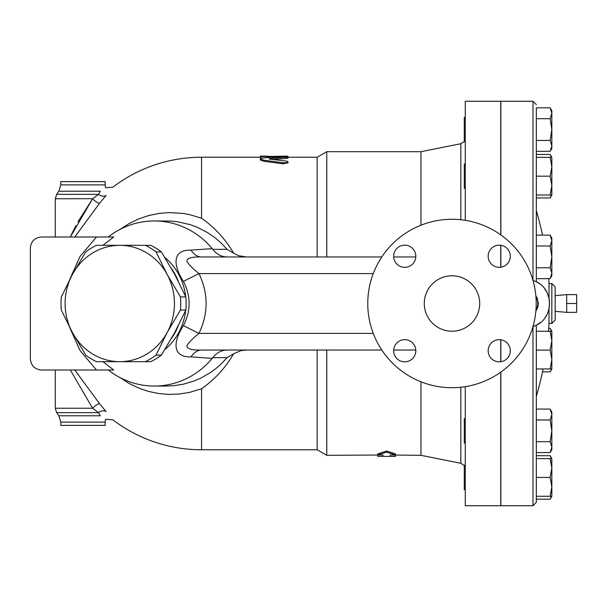 <?xml version="1.0" encoding="UTF-8"?>
<svg xmlns="http://www.w3.org/2000/svg" width="607" height="607" viewBox="0 0 607 607"><rect width="100%" height="100%" fill="white"/><g stroke="black" fill="none" stroke-linecap="round" stroke-linejoin="round"><path stroke-width="0.91" d="M145.293 361.673L150.688 361.673A63.72 59.873 -90 0 0 161.401 355.095L174.702 332.59L185.818 310.078A63.72 59.873 -90 0 0 185.818 296.922L174.702 274.41L161.401 251.905A63.72 59.873 -90 0 0 150.688 245.327L145.293 245.327A63.72 59.873 90 0 1 156.007 251.905L167.122 274.41L180.431 296.922A63.72 59.873 90 0 1 180.431 310.078L167.122 332.59L156.007 355.095A63.72 59.873 90 0 1 145.293 361.673L119.784 361.673A58.173 54.668 -90 0 0 167.122 332.59A58.173 54.668 -90 0 0 167.122 274.41A58.173 54.668 -90 0 0 119.784 245.327L145.293 245.327M85.739 355.095L72.438 332.59A58.173 54.668 -90 0 0 119.784 361.673L96.452 361.673A63.72 59.873 90 0 1 85.739 355.095M61.322 296.922L72.438 274.41A58.173 54.668 -90 0 0 72.438 332.59L61.322 310.078A63.72 59.873 90 0 1 61.322 296.922M96.452 245.327L119.784 245.327A58.173 54.668 -90 0 0 72.438 274.41L85.739 251.905A63.72 59.873 90 0 1 96.452 245.327M161.401 355.095L156.007 355.095M161.401 251.905L156.007 251.905M185.818 296.922L180.431 296.922M185.818 310.078L180.431 310.078M566.68 303.5L566.68 312.362L576.65 312.362L576.65 294.638L566.68 294.638L566.68 303.5L576.65 303.5M465.288 465.243L464.287 465.243L464.287 489.621L465.288 489.621M465.288 418.64L464.287 418.64L464.287 443.019L465.288 443.019M465.288 163.981L464.287 163.981L464.287 188.36L465.288 188.36M465.288 117.379L464.287 117.379L464.287 141.757L465.288 141.757M536.315 197.928L550.147 197.928L551.444 195.014M551.444 157.334L550.147 154.421L536.315 154.421M542.483 371.856L550.147 371.856L551.444 368.942M551.444 331.27L550.147 328.357L548.682 328.357M551.444 458.596L550.147 455.682L536.315 455.682M536.315 497.535L536.315 502.406L536.315 496.268L536.315 499.182L550.147 499.182L551.444 496.268M551.831 468.012L550.147 458.596L551.831 458.596L551.831 486.852L550.147 477.436L551.831 468.012M551.831 496.268L550.147 496.268L551.831 486.852L551.831 496.268L550.147 499.182M550.147 409.072L551.831 411.986L551.831 414.513L550.147 409.072L536.315 409.072M551.831 430.826L550.147 419.953L551.831 414.513L551.831 447.139L550.147 441.706L551.831 430.826M550.147 452.579L551.831 447.139L551.831 449.666L550.147 452.579L536.315 452.579L536.315 441.706L550.147 441.706M551.831 340.686L550.147 331.27L551.831 331.27L551.831 359.526L550.147 350.102L551.831 340.686M550.147 368.942L551.831 359.526L551.831 368.942L536.315 368.942M550.147 235.144L551.831 238.058L551.831 240.584L550.147 235.144L536.315 235.144M550.147 278.643L551.831 273.211L551.831 275.73L550.147 278.643L536.315 278.643M551.831 256.898L550.147 246.017L551.831 240.584L551.831 273.211L550.147 267.77L551.831 256.898M550.147 195.014L551.831 185.59L551.831 195.014L536.315 195.014M551.831 166.75L550.147 157.334L551.831 157.334L551.831 185.59L550.147 176.174L551.831 166.75M550.147 151.318L551.831 145.885L551.831 148.404L550.147 151.318L536.315 151.318M550.147 140.445L551.831 129.564L551.831 145.885L550.147 140.445L536.315 140.445L536.315 118.691L550.147 118.691L551.831 113.251L550.147 107.818L536.315 107.818L536.315 157.334L550.147 157.334M550.147 107.818L551.831 110.732L551.831 129.564L550.147 118.691M536.315 445.933L536.315 496.268L550.147 496.268M550.147 458.596L536.315 458.596L536.315 477.436L550.147 477.436M536.315 419.953L550.147 419.953M536.315 441.706L536.315 350.102L550.147 350.102M536.315 331.27L550.147 331.27M536.315 350.102L536.315 325.215L532.992 326.612L532.992 505.73L536.315 502.406M533.97 326.262L536.315 325.215C553.759 317.453 553.759 289.547 536.315 281.785L532.992 280.388L536.315 281.785L536.315 246.017L550.147 246.017M536.315 267.77L550.147 267.77M536.315 246.017L536.315 157.334M536.315 176.174L550.147 176.174M465.288 386.659L465.288 505.73L500.745 505.73L500.745 372.167M500.745 267.232L500.745 245.274M500.745 234.833L500.745 101.27L465.288 101.27L465.288 220.341M500.745 361.726L500.745 339.768M535.951 296.99A12.542 12.542 0 0 1 535.951 310.01M535.852 295.814L537.165 298.067L538.348 303.5L537.84 307.104L535.852 311.186M535.928 310.329A12.686 12.686 0 0 0 535.928 296.671M549.608 303.728L548.956 309.13M548.546 310.632L547.302 313.857M546.649 315.154L545.162 317.537M540.647 322.385L536.315 325.215M548.978 297.976L549.555 301.846M536.315 281.785L539.35 283.628M544.745 288.879L546.892 292.308L548.796 297.255M549.016 298.136L549.016 283.552L551.831 283.552L551.831 323.448L555.155 320.124L555.155 286.876L551.831 283.552M549.016 308.864L549.016 323.448L551.831 323.448M500.858 267.217L500.858 245.289M500.858 234.909L500.858 101.27L532.992 101.27L532.992 280.388M532.992 505.73L500.858 505.73L500.858 372.091M500.858 361.711L500.858 339.783M395.476 455.311L395.476 456.388L390.21 456.418L390.21 455.007L395.476 455.007L386.606 452.139L377.744 455.007L383.009 455.007L383.009 456.418L377.744 456.388L377.744 455.311M390.21 455.007L420.962 455.311L460.834 463.285L464.287 465.546M377.744 455.007L377.744 453.907L386.606 451.062L395.476 453.907L395.476 455.007M386.606 451.062L386.606 452.139M326.771 350.042L326.771 455.311L383.009 455.007M286.049 158.465L286.049 157.365C289.046 156.894 288.006 156.667 282.945 156.682L263.059 157.903L260.896 158.359L260.327 159.034L264.159 160.233L283.37 162.782L286.754 162.593L287.984 161.849L286.845 161.128L269.258 159.08L269.258 158.693L287.984 156.993L287.984 158.093L286.049 158.465L272.915 159.459M269.258 159.08L269.258 158.693L269.258 159.08M287.984 161.826L287.984 162.888L282.945 163.784L264.159 161.31L260.282 159.975L260.282 158.882M282.945 162.729L283.15 163.814M260.282 156.151L260.282 156.606L284.493 156.151C289 156.204 289 156.31 284.493 156.454M262.338 158.01L260.282 157.714L260.282 156.606M267.262 157.577L267.262 156.606M415.795 256.958L393.677 256.958M381.795 256.958L201.683 256.958C192.002 256.693 187.047 258.112 186.812 261.215C188.997 264.804 193.049 268.924 198.967 273.582L373.267 273.582M420.962 381.795L420.962 455.311M287.984 157.228L317.173 157.228L326.771 151.689L420.962 151.689L420.962 225.205M74.775 237.011L99.533 203.315L106.066 195.454C114.776 184.725 114.776 184.725 106.066 195.454A6.647 4.977 37.5 0 1 98.501 194.339L100.269 191.22C107.098 186.713 107.098 186.713 100.269 191.22L58.841 191.22L56.671 194.339L55.283 198.762L55.283 237.011L41.428 237.011L96.475 237.011L80.025 256.48L69.729 279.508M70.313 369.989L92.59 408.238L55.283 408.238L55.283 369.989L41.428 369.989C34.713 369.314 31.018 365.626 30.35 358.904L30.35 248.096C31.018 241.374 34.713 237.686 41.428 237.011M102.909 245.327L113.699 237.011L96.475 237.011M41.428 369.989L113.699 369.989L102.909 361.673M30.35 358.904L30.35 248.096M227.185 256.958C221.456 256.852 216.653 254.31 212.776 249.34L212.222 248.635A82.552 77.575 -90 0 0 154.254 220.948A82.552 77.575 -90 0 0 108.274 237.011L113.699 237.011M113.699 369.989L111.172 369.989M108.274 369.989A82.552 77.575 -90 0 0 154.254 386.052A82.552 77.575 -90 0 0 212.222 358.365L212.776 357.66C216.653 352.69 221.456 350.148 227.185 350.042M212.222 248.635L191.023 250.122C171.106 249.598 173.777 266.655 183.42 281.39C191.023 296.133 191.023 310.867 183.42 325.61C173.754 340.345 171.144 357.424 191.023 356.878L212.222 358.365M126.089 361.673A58.204 54.691 -90 0 0 127.736 361.704L131.37 361.704A58.204 54.691 -90 0 0 133.024 361.673M164.914 349.473A58.204 54.691 -90 0 0 185.681 310.389M185.681 296.611A58.204 54.691 -90 0 0 164.914 257.527M133.024 245.327A58.204 54.691 -90 0 0 131.37 245.296L127.736 245.296A58.204 54.691 -90 0 0 126.089 245.327M99.533 403.685L106.066 411.546C114.776 422.275 114.776 422.275 106.066 411.546A6.647 4.977 -37.5 0 0 98.501 412.661L92.59 408.238A6.647 1.578 138.5 0 1 99.533 403.685L74.775 369.989M58.841 415.78L56.671 412.661L98.501 412.661L100.269 415.78C107.098 420.287 107.098 420.287 100.269 415.78L58.841 415.78L60.821 422.108L60.821 425.393L105.148 425.393L105.148 422.108L60.821 422.108M120.034 377.584L128.972 383.374L138.449 387.972L148.389 391.378L158.594 393.526L169.004 394.413L179.482 394.011L189.862 392.319L201.554 388.768L201.554 449.772L317.173 449.772L326.771 455.311M58.841 191.22L60.821 184.892L105.148 184.892L105.519 187.738L112.811 187.222A146.272 146.272 0 0 1 201.554 157.228L201.554 218.232L189.794 214.666L182.957 213.406L169.057 212.587L158.617 213.467L148.404 215.614L138.487 219.006L129.003 223.611L120.034 229.416M56.671 194.339L98.501 194.339L92.59 198.762A6.647 1.578 41.5 0 0 99.533 203.315L99.336 203.542M77.999 221.775L92.59 198.762L70.313 237.011M71.118 235.258L75.822 225.781M55.283 198.762L92.674 198.701M60.821 184.892L60.821 181.607L105.148 181.607L105.148 184.892M201.554 218.232C214.643 227.405 225.356 239.082 233.695 253.263L227.094 249.34L212.776 249.34M212.776 357.66L227.094 357.66L233.695 353.737C225.364 367.903 214.65 379.58 201.554 388.768M227.094 357.66L221.259 363.866L215.781 368.646L209.946 372.888L200.522 378.244L193.868 381.075L183.618 384.132L174.126 385.665L166.219 386.052M154.254 220.948L170.977 221.085L178.086 221.828L190.499 224.749L197.267 227.284L207.533 232.572L215.804 238.369L221.289 243.164L227.094 249.34M246.26 350.042L240.926 350.634L233.695 353.737M233.695 253.263L238.589 255.706L246.26 256.958M317.173 350.042L317.173 449.772M317.173 157.228L317.173 256.958M127.736 361.704A58.204 54.691 -90 0 0 129.39 361.673M171.333 338.645A58.204 54.691 -90 0 0 178.177 326.005M178.177 280.995A58.204 54.691 -90 0 0 171.333 268.355M129.39 245.327A58.204 54.691 -90 0 0 127.736 245.296M191.023 250.122A22.163 14.758 -90 0 0 201.683 256.958M183.42 281.39L198.967 273.582C208.474 293.53 208.474 313.47 198.967 333.418L183.42 325.61M191.023 356.878A22.163 14.758 90 0 1 201.683 350.042C191.736 350.322 186.804 348.828 186.888 345.55C189.209 342.007 193.238 337.955 198.967 333.418L373.267 333.418M201.683 350.042L381.795 350.042M393.677 350.042L415.795 350.042M326.771 151.689L326.771 256.958M499.235 267.33A11.078 11.078 0 0 1 488.157 256.253A11.078 11.078 0 0 1 499.235 245.167A11.078 11.078 0 0 1 510.32 256.253A11.078 11.078 0 0 1 499.235 267.33M536.201 303.5A84.214 84.214 0 0 1 409.877 376.431A84.214 84.214 0 0 1 409.877 230.569A84.214 84.214 0 0 1 536.201 303.5M424.285 303.5A27.702 27.702 0 0 1 465.842 279.508A27.702 27.702 0 0 1 465.842 327.492A27.702 27.702 0 0 1 424.285 303.5M415.818 256.253A11.078 11.078 0 0 1 404.74 267.33A11.078 11.078 0 0 1 393.655 256.253A11.078 11.078 0 0 1 404.74 245.167A11.078 11.078 0 0 1 415.818 256.253M404.74 339.67A11.078 11.078 0 0 1 415.818 350.747A11.078 11.078 0 0 1 404.74 361.833A11.078 11.078 0 0 1 393.655 350.747A11.078 11.078 0 0 1 404.74 339.67M488.157 350.747A11.078 11.078 0 0 1 499.235 339.67A11.078 11.078 0 0 1 510.32 350.747A11.078 11.078 0 0 1 499.235 361.833A11.078 11.078 0 0 1 488.157 350.747M264.159 161.31L264.159 160.233M284.493 156.652L284.493 156.151M268.37 157.228L268.37 156.151M460.834 387.251L460.834 463.285M420.962 151.689L460.834 143.715L460.834 219.749M69.729 327.492L80.025 350.52L96.475 369.989M555.155 311.353L566.68 312.362M555.155 295.647L566.68 294.638M551.831 195.014L550.147 197.928M551.831 157.334L550.147 154.421M551.831 368.942L550.147 371.856M551.831 331.27L550.147 328.357M551.831 458.596L550.147 455.682M532.992 101.27L536.315 104.594M549.016 283.552A331.323 331.323 0 0 0 548.682 278.643M542.483 235.144A331.323 331.323 0 0 0 536.315 210.568M536.315 396.432A331.323 331.323 0 0 0 543.09 368.942M548.447 331.27A331.323 331.323 0 0 0 549.016 323.448M383.009 456.418L390.21 456.418M260.282 156.12L267.262 156.12M287.984 157.365L287.984 156.257M460.834 143.715L464.287 141.454M105.148 422.108L105.519 419.262L112.811 419.778A146.272 146.272 0 0 0 201.554 449.772M56.671 412.661L55.283 408.238M154.254 386.052L166.227 386.052M201.554 157.228L260.282 157.228M267.262 157.228L272.543 157.228"/></g></svg>
